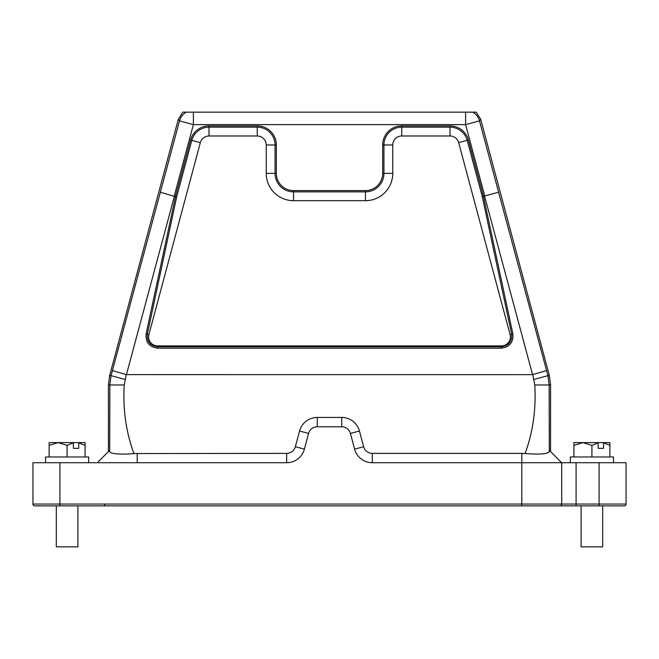 <?xml version="1.0" encoding="UTF-8"?>
<svg xmlns="http://www.w3.org/2000/svg" width="659" height="659" viewBox="0 0 659 659"><rect width="100%" height="100%" fill="white"/><g stroke="black" fill="none" stroke-linecap="round" stroke-linejoin="round"><path stroke-width="0.99" d="M501.425 345.909A8.987 8.987 0 0 0 510.099 334.599L458.672 142.641A8.987 8.987 0 0 0 449.99 135.985L401.751 135.985A8.987 8.987 0 0 0 392.764 144.972L392.764 173.366A27.316 27.316 0 0 1 365.448 200.682L293.552 200.682A27.316 27.316 0 0 1 266.236 173.366L266.236 144.972A8.987 8.987 0 0 0 257.249 135.985L209.01 135.985A8.987 8.987 0 0 0 200.328 142.641L148.901 334.599A8.987 8.987 0 0 0 157.575 345.909L501.425 345.909L501.425 346.774C508.773 345.81 512.183 341.609 511.656 334.179L510.099 334.599M472.791 112.162A14.374 14.374 37.5 0 1 479.497 120.894L480.699 119.32L476.218 112.162L182.79 112.162L178.301 119.32L179.503 120.894A14.374 14.374 -37.5 0 1 186.209 112.162M104.863 504.58A1.796 1.796 0 0 1 103.142 505.865M108.438 451.588L108.438 384.782L109.847 384.971L109.691 451.366L109.559 450.459L97.293 462.725L109.559 450.459M193.392 112.162L193.392 124.617L179.503 120.894L111.066 375.671L109.658 375.482L108.438 384.782M157.575 345.909L157.575 346.774C150.227 345.81 146.817 341.609 147.344 334.179L176.736 196.613L191.81 140.359A17.809 17.809 0 0 1 209.01 127.162L209.01 135.985M550.562 384.782L550.562 451.588L549.441 450.459L561.707 462.725L561.707 504.061L626.05 504.061L626.05 462.725L521.804 462.725L521.804 453.384L525.083 453.557C540.372 454.669 548.445 453.936 549.309 451.366L549.153 384.971L550.562 384.782L549.342 375.482L547.934 375.671L546.566 370.564L532.579 374.658L126.231 374.633L124.222 384.971C122.821 409.346 126.058 432.213 133.917 453.557L286.673 453.384A8.987 8.987 0 0 0 295.356 446.72L299.565 431.027A18.328 18.328 0 0 1 317.267 417.435L341.733 417.435A18.328 18.328 0 0 1 359.435 431.027L363.644 446.72A8.987 8.987 0 0 0 372.327 453.384L521.804 453.384M546.566 370.564L498.608 192.239L482.264 196.613L511.656 334.179L512.883 333.948C513.534 342.285 509.72 347.021 501.425 348.141L157.575 348.141C149.28 347.021 145.458 342.285 146.117 333.948L175.525 196.333M480.699 119.32L549.342 375.482M483.5 196.324L468.417 140.029A19.078 19.078 0 0 0 449.99 125.894L401.751 125.894A19.078 19.078 0 0 0 382.673 144.972L382.673 173.366A17.225 17.225 0 0 1 365.448 190.591L293.552 190.591A17.225 17.225 0 0 1 276.327 173.366L276.327 144.972A19.078 19.078 0 0 0 257.249 125.894L209.01 125.894A19.078 19.078 0 0 0 190.583 140.029L175.5 196.333L174.182 196.308L193.392 124.617L465.608 124.617L465.608 112.162M175.508 196.333L176.736 196.613M109.658 375.482L178.301 119.32M160.392 192.239L174.182 196.308M112.434 370.564L126.231 374.633M559.911 505.865A1.796 1.796 0 0 0 561.707 504.061L521.804 504.061L521.804 505.865L576.09 505.865L34.746 505.865A1.796 1.796 0 0 1 32.95 504.061L32.95 462.725L59.911 462.725L59.911 504.061L521.804 504.061L521.804 462.725L372.327 462.725A18.328 18.328 0 0 1 354.616 449.141L363.644 446.72M137.196 453.384L137.196 462.725L286.673 462.725L286.673 453.384M295.356 446.72L304.384 449.141A18.328 18.328 0 0 1 286.673 462.725M304.384 449.141L308.593 433.441L299.565 431.027M317.267 417.435L317.267 426.785A8.987 8.987 0 0 0 308.593 433.441M317.267 426.785L341.733 426.785L341.733 417.435M359.435 431.027L350.407 433.441A8.987 8.987 0 0 0 341.733 426.785M350.407 433.441L354.616 449.141M137.196 462.725L59.911 462.725M561.707 462.725L550.562 451.588M549.441 450.459L549.309 451.366M525.083 453.557C532.942 432.213 536.179 409.346 534.779 384.971L532.769 374.633M109.691 451.366C109.509 454.265 123.67 454.619 133.917 453.557M626.05 504.061A1.796 1.796 0 0 1 624.254 505.865L576.09 505.865L576.09 462.725M85.069 445.377L78.734 442.856L78.734 448.351L73.437 448.351L73.306 442.601L85.069 442.601L85.069 456.975M73.437 442.856L67.094 445.377L67.094 456.975M67.094 445.377L58.116 442.601L49.128 445.377L49.128 456.975M49.128 445.377L49.128 442.601L73.306 442.601M78.734 448.351L73.437 448.351M45.529 462.725L45.529 456.975L88.668 456.975L88.668 462.725M77.886 505.865L77.886 546.838L56.312 546.838L56.312 505.865M609.872 445.377L603.537 442.856L603.537 448.351L598.24 448.351L598.108 442.601L609.872 442.601L609.872 456.975M598.24 442.856L591.906 445.377L591.906 456.975M591.906 445.377L582.918 442.601L573.931 445.377L573.931 456.975M573.931 445.377L573.931 442.601L598.108 442.601M603.537 448.351L598.24 448.351M570.332 462.725L570.332 456.975L613.471 456.975L613.471 462.725M602.688 505.865L602.688 546.838L581.114 546.838L581.114 505.865M498.608 192.239L479.497 120.894L465.608 124.617L484.818 196.308M190.583 140.029L200.328 142.641M257.249 135.985L257.249 127.162L209.01 127.162L209.01 125.894M257.249 125.894L257.249 127.162A17.809 17.809 0 0 1 275.058 144.972L275.058 173.366L266.236 173.366M266.236 144.972L276.327 144.972M293.552 200.682L293.552 191.868L365.448 191.868L365.448 200.682M276.327 173.366L275.058 173.366A18.501 18.501 0 0 0 293.552 191.868L293.552 190.591M392.764 173.366L383.942 173.366L383.942 144.972L392.764 144.972M365.448 190.591L365.448 191.868A18.501 18.501 0 0 0 383.942 173.366L382.673 173.366M382.673 144.972L383.942 144.972A17.809 17.809 0 0 1 401.751 127.162L401.751 135.985M449.99 135.985L449.99 127.162L401.751 127.162L401.751 125.894M449.99 125.894L449.99 127.162A17.809 17.809 0 0 1 467.19 140.359L482.264 196.613M458.672 142.641L468.417 140.029M157.575 348.141L157.575 346.774L501.425 346.774L501.425 348.141M148.901 334.599L146.117 333.948M534.045 379.386L547.934 375.671L549.153 384.971L534.779 384.971M532.579 374.658L484.62 196.333M174.38 196.333L126.421 374.658M483.475 196.333L512.883 333.948M124.222 384.971L109.847 384.971L111.066 375.671L124.955 379.386M32.95 504.061L59.911 504.061L59.911 505.865M372.327 453.384L372.327 462.725M599.089 505.865L599.089 462.725"/></g></svg>
